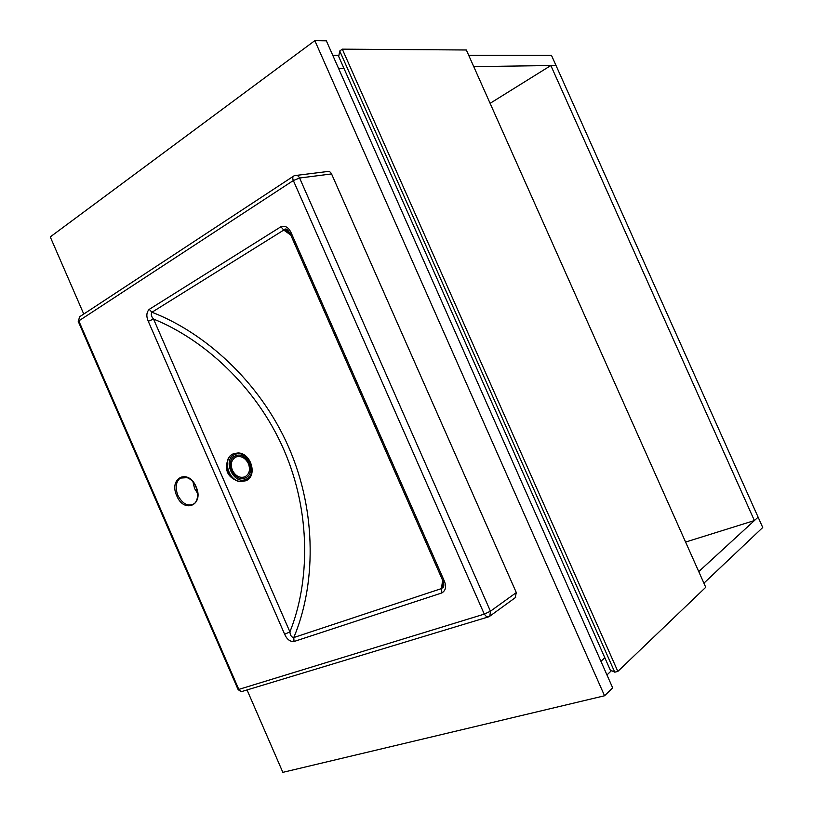 <?xml version="1.0" encoding="UTF-8"?>
<svg xmlns="http://www.w3.org/2000/svg" width="813" height="813" viewBox="0 0 813 813"><rect width="100%" height="100%" fill="white"/><g stroke="black" fill="none" stroke-linecap="round" stroke-linejoin="round"><path stroke-width="1.22" d="M600.929 661.304L604.821 657.737L600.929 661.304M698.753 571.6L758.112 517.159L762.736 527.505L703.916 583.175M611.498 670.623L606.955 674.922M468.715 55.314L551.468 55.325L556.001 65.457L473.755 66.636M344.001 68.485L338.625 68.556L344.001 68.485M332.761 55.304L338.919 55.304M754.393 520.564L550.848 65.528L556.001 65.457L758.112 517.159L754.393 520.564L685.593 542.058M550.848 65.528L490.107 103.332M617.829 671.406L705.745 587.291L466.337 49.989L342.303 49.156L617.829 671.406L614.75 672.178L610.268 670.044L338.696 56.493L339.743 51.006L614.75 672.178M342.303 49.156L339.743 51.006M247.04 689.922L282.843 772.35L604.557 695.765L314.834 40.65L50.264 236.918L83.759 314.042M314.834 40.65L326.359 40.833L612.677 687.859L604.557 695.765M286.166 229.063L284.916 229.845M197.62 493.42L194.581 488.522L192.955 481.875M290.769 235.059L283.757 230.079L151.96 312.253C203.829 332.182 259.682 380.962 288.676 447.221C317.7 513.46 315.22 586.935 293.767 637.544L441.398 588.612L441.896 592.921C445.829 590.482 446.591 586.397 444.162 580.685L442.933 581.031C444 584.181 444.111 586.254 443.268 587.25L441.398 588.612L442.546 581.071M296.715 175.354L326.755 171.614C328.737 170.862 330.342 171.634 331.562 173.941L299.601 178.017L490.442 611.213L516.306 592.575L331.562 173.941M516.306 592.575L515.147 597.768M149.236 309.357L151.96 312.253C150.7 314.225 151.228 316.491 153.545 319.062L289.906 631.884L284.652 634.262C286.948 639.364 290.068 641.782 294.021 641.508L293.767 637.544C291.501 637.25 290.211 635.36 289.906 631.884C309.743 582.647 311.349 512.536 283.707 449.396C256.075 386.246 203.301 339.153 153.545 319.062L148.271 321.287C146.116 316.216 146.442 312.243 149.236 309.357L280.912 226.766L283.757 230.079L284.936 229.114C286.349 228.575 288.097 230.099 290.17 233.677L290.485 234.408M442.719 580.543L290.17 233.677L291.206 232.925C288.656 227.355 285.221 225.303 280.912 226.766M442.8 587.23L443.441 587.016M287.639 229.998L286.328 230.811M236.949 480.707C227.945 477.007 224.774 470.463 227.416 461.093M233.605 478.694L228.433 472.719L228.229 471.398M227.925 471.54L226.929 465.056M187.61 477.617L180.242 478.095C175.821 481.875 175.029 487.617 177.864 495.31C182.407 503.816 187.732 506.682 193.84 503.887C193.921 504.202 200.537 499.578 195.923 486.774C190.933 474.833 179.683 476.316 180.242 478.095L183.494 476.825M176.767 495.788C168.362 477.963 188.443 468.105 196.075 486.713C204.48 504.954 184.084 514.131 176.767 495.788M293.33 180.527L78.8 320.891L238.809 689.404L484.284 614.12L293.33 180.527L299.601 178.017C298.341 175.628 296.704 174.825 294.702 175.598L293.92 175.903C292.629 176.665 292.436 178.21 293.33 180.527M441.896 592.921L294.021 641.508M284.652 634.262L148.271 321.287M291.206 232.925L444.162 580.685M488.786 616.742L489.853 616.152L490.442 611.213L484.284 614.12L486.743 616.945L489.853 616.152L515.696 597.372M488.694 616.813L241.126 691.731L238.809 689.404L238.097 689.576L241.126 691.731L241.918 691.487M237.935 689.2L78.221 321.348L79.786 316.653L293.452 176.208M78.444 321.867L79.43 316.867M233.016 453.989C222.02 458.38 227.65 480.534 240.109 481.601L246.176 480.615M247.061 480.137L240.343 481.489C227.528 480.381 222.223 457.373 233.839 453.624M235.059 454.437C221.766 458.979 233.301 485.412 245.933 479.335C258.91 474.518 247.65 448.746 235.059 454.437M245.323 477.963C234.093 483.349 223.849 459.863 235.658 455.808C246.857 450.727 256.888 473.694 245.323 477.963M232.366 470.219C235.526 476.093 239.662 478.318 244.794 476.875C249.357 474.243 250.567 469.833 248.412 463.634C245.333 457.821 241.217 455.595 236.095 456.936C231.461 459.497 230.221 463.928 232.366 470.219M233.92 453.583L238.118 452.953C251.319 452.953 257.812 476.398 245.8 480.788L240.109 481.601C228.209 480.605 222.091 459.985 232 454.558M442.78 587.342L443.502 582.718M284.763 229.733L290.058 233.453"/></g></svg>
